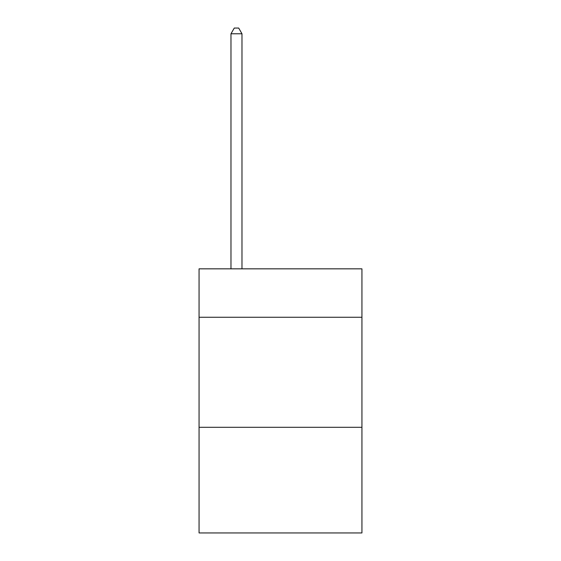<?xml version="1.0" encoding="UTF-8"?>
<svg xmlns="http://www.w3.org/2000/svg" width="561" height="561" viewBox="0 0 561 561"><rect width="100%" height="100%" fill="white"/><g stroke="black" fill="none" stroke-linecap="round" stroke-linejoin="round"><path stroke-width="0.84" d="M361.936 317.253L361.936 268.838L199.064 268.838L199.064 317.253L361.936 317.253L361.936 532.95L199.064 532.95L199.064 317.253M361.936 427.307L199.064 427.307M241.98 268.838L241.98 33.772L230.978 33.772L230.978 268.838M230.978 33.772L234.281 28.05L238.684 28.05L241.98 33.772"/></g></svg>
